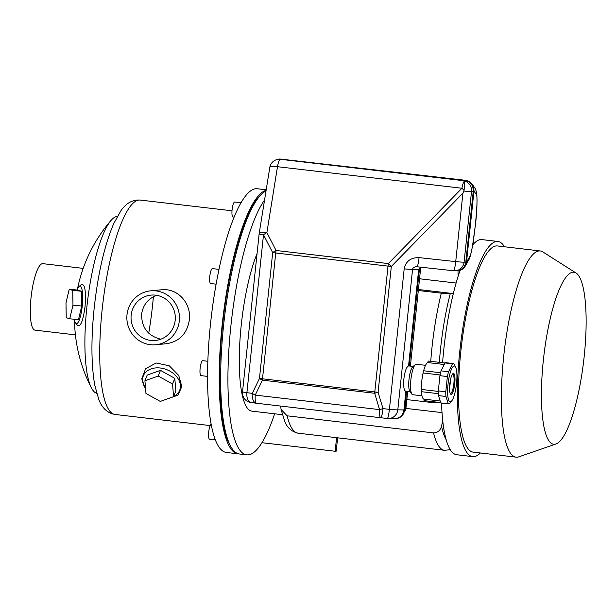 <?xml version="1.0" encoding="UTF-8"?>
<svg xmlns="http://www.w3.org/2000/svg" width="616" height="616" viewBox="0 0 616 616"><rect width="100%" height="100%" fill="white"/><g stroke="black" fill="none" stroke-linecap="round" stroke-linejoin="round"><path stroke-width="0.92" d="M274.62 413.798A132.763 30.777 -83.3 0 1 246.785 454.847L239.516 454A132.763 30.777 -83.3 0 1 223.616 325.132A132.763 30.777 -83.3 0 1 266.012 191.014M246.785 454.847A132.763 30.777 -83.3 0 1 230.885 325.98A132.763 30.777 -83.3 0 1 264.564 200M282.382 414.699L251.89 411.142A88.758 20.574 -83.3 0 1 241.256 324.986A88.758 20.574 -83.3 0 1 257.057 253.623M280.765 406.691A88.758 20.574 -83.3 0 1 280.526 406.044A88.758 20.574 96.7 0 0 280.765 406.691M77.085 290.005A18.803 4.089 95.4 0 1 79.064 286.525A18.803 4.089 95.4 0 1 82.321 305.243A18.803 4.089 95.4 0 1 75.622 323.023A18.803 4.089 95.4 0 1 74.328 319.242M81.489 291.237L77.993 290.09L69.223 289.266L65.981 302.88L66.235 317.656L69.731 318.803L78.502 319.635L81.743 306.013L81.489 291.237L72.719 290.413L69.223 289.266M173.658 396.488A19.558 14.391 -158.3 0 0 180.403 385.262A19.558 14.391 -158.3 0 0 155.617 367.937A19.558 14.391 -158.3 0 0 145.545 388.365M160.468 370.362L147.186 375.098L144.922 380.773L145.961 393.462L160.291 401.424L173.581 396.689L175.837 391.006L174.798 378.324L160.468 370.362L158.212 376.045L144.922 380.773M96.65 393.301A89.135 20.667 -83.3 0 1 91.453 387.941A89.135 20.667 -83.3 0 1 86.871 306.976A89.135 20.667 -83.3 0 1 111.019 220.428A89.135 20.667 -83.3 0 1 117.309 216.409M79.064 286.525L81.289 284.584C84.916 283.591 86.171 290.914 85.047 306.56C83.114 320.913 80.588 327.181 77.462 325.364L75.622 323.023M150.589 290.837L161.384 289.797C177.685 287.757 191.561 303.418 189.351 319.889C187.149 333.595 179.549 341.541 166.551 343.713L155.756 344.744A27.081 26.311 -95.5 0 0 179.333 320.844A27.081 26.311 -95.5 0 0 150.589 290.837A27.081 26.311 -95.5 0 0 126.981 320.297A27.081 26.311 -95.5 0 0 155.756 344.744M145.607 389.104L141.757 378.809L145.599 368.73L156.148 362.978L169.308 365.812L178.732 375.46L181.828 386.532L178.016 395.149L167.744 398.768M75.414 334.865L35.043 330.153A33.472 7.762 -83.3 0 1 31.031 297.659A33.472 7.762 -83.3 0 1 42.812 263.656L83.183 268.376M238.792 453.877A132.763 30.777 -83.3 0 1 238.061 453.83L226.434 452.467A132.763 30.777 -83.3 0 1 210.533 323.6A132.763 30.777 -83.3 0 1 257.234 188.742L266.204 189.79M238.061 453.83A132.763 30.777 -83.3 0 1 222.16 324.963A132.763 30.777 -83.3 0 1 266.127 190.298M260.16 195.572A130.954 30.361 96.7 0 0 222.592 324.925A130.954 30.361 96.7 0 0 230.854 446.492M175.183 320.358A22.784 22.137 -95.5 0 0 150.997 295.11A22.784 22.137 -95.5 0 0 131.139 319.904A22.784 22.137 -95.5 0 0 155.34 340.471A22.784 22.137 -95.5 0 0 175.183 320.358M156.518 295.295C147.971 298.745 142.997 305.051 141.603 314.214C141.549 327.596 147.94 335.936 160.791 339.224M173.581 396.689L172.542 383.999L174.798 378.324M172.542 383.999L158.212 376.045M69.731 318.803L72.973 305.19L81.743 306.013M72.973 305.19L72.719 290.413M240.941 202.749L234.742 202.025A7.523 1.74 96.7 0 0 232.14 209.294A7.523 1.74 96.7 0 0 232.994 216.963A7.523 1.74 96.7 0 0 233.087 216.963M218.95 269.369L212.451 268.607A7.523 1.74 96.7 0 0 209.84 275.876A7.523 1.74 96.7 0 0 210.703 283.553A7.523 1.74 96.7 0 0 210.787 283.553M207.877 361.276L202.772 360.676A7.523 1.74 96.7 0 0 200.169 367.945A7.523 1.74 96.7 0 0 201.024 375.621A7.523 1.74 96.7 0 0 201.116 375.621M211.234 424.308A7.523 1.74 96.7 0 0 208.739 431.87A7.523 1.74 96.7 0 0 209.632 439.247A7.523 1.74 96.7 0 0 209.725 439.247M280.742 406.075L281.042 409.447L287.133 415.815L433.548 432.909C437.768 432.732 440.425 430.461 441.51 426.11L442.758 420.959M405.913 408.393L442.018 412.612M418.433 289.512L453.307 293.586M419.565 278.771L456.094 283.037M458.135 276.245L457.981 270.77M418.333 290.513L441.302 293.193L453.253 293.809M406.868 399.599L429.837 402.287L440.802 402.918A20.313 4.705 96.7 0 0 441.202 403.041L448.664 403.911A20.313 4.705 -83.3 0 1 448.263 403.796L440.802 402.918L438.469 395.603L445.938 396.473A20.313 4.705 -83.3 0 1 445.784 391.784L438.322 390.914A20.313 4.705 96.7 0 0 438.469 395.603M584.207 356.256A86.617 20.082 96.7 0 0 575.991 272.973A86.617 20.082 96.7 0 0 543.843 355.879A86.617 20.082 96.7 0 0 556.017 443.967A86.617 20.082 96.7 0 0 584.207 356.256M504.466 246.77A108.316 25.11 96.7 0 0 497.867 241.457L481.874 239.593A108.316 25.11 96.7 0 0 472.703 244.937M460.098 270.339A108.316 25.11 96.7 0 0 442.588 362.716M441.541 403.08A108.316 25.11 96.7 0 0 456.741 454.754L472.734 456.625A108.316 25.11 96.7 0 0 480.38 452.976M497.867 241.457A108.316 25.11 96.7 0 0 460.352 346.13A108.316 25.11 96.7 0 0 472.734 456.625M575.991 272.973L542.796 251.898A103.804 24.062 96.7 0 0 540.217 250.951L497.343 245.938A103.804 24.062 96.7 0 0 461.392 346.254A103.804 24.062 96.7 0 0 473.257 452.144L516.131 457.149A103.804 24.062 96.7 0 0 518.865 456.826L556.017 443.967M540.217 250.951A103.804 24.062 96.7 0 0 504.273 351.259A103.804 24.062 96.7 0 0 516.131 457.149M445.784 391.784L447.385 376.545A20.313 4.705 -83.3 0 1 448.533 371.741L452.467 363.817A20.313 4.705 -83.3 0 1 453.376 363.571A20.313 4.705 -83.3 0 1 453.769 363.694L455.902 367.76A18.049 4.189 96.7 0 0 454.724 366.066A18.049 4.189 96.7 0 0 448.155 383.075A18.049 4.189 96.7 0 0 450.388 401.825A18.049 4.189 96.7 0 0 452.082 400.423A18.049 4.189 96.7 0 0 456.433 384.376A18.049 4.189 96.7 0 0 455.902 367.76M448.533 371.741L441.071 370.863A20.313 4.705 96.7 0 0 439.924 375.675L438.322 390.914M452.467 363.817L445.006 362.947L441.071 370.863M447.385 376.545L439.924 375.675M448.263 403.796L445.938 396.473M452.082 400.423L449.565 403.665A20.313 4.705 -83.3 0 1 448.664 403.911M453.376 363.571L445.915 362.701A20.313 4.705 96.7 0 0 445.006 362.947M444.236 364.503L427.789 362.585A18.426 4.274 -83.3 0 0 423.631 370.77M440.07 374.959L423.1 372.973A18.426 4.274 -83.3 0 0 421.367 389.435L421.159 391.661L438.361 393.67M438.322 391.422L421.367 389.435M440.201 401.031L423.947 399.137A18.426 4.274 -83.3 0 1 421.452 391.699M423.947 399.137L424.016 400.631L440.694 402.579M440.571 372.749L423.385 370.74L423.1 372.973M444.983 362.993L428.205 361.03L427.789 362.585M453.376 373.427A10.534 2.441 -83.3 0 1 454.577 385.169A10.534 2.441 -83.3 0 1 450.512 393.978A10.534 2.441 -83.3 0 1 449.849 383.606A10.534 2.441 -83.3 0 1 452.883 373.666A10.534 2.441 -83.3 0 1 453.376 373.427M449.58 387.264A9.779 2.264 96.7 0 0 450.427 379.98M452.483 374.105A9.779 2.264 -83.3 0 1 452.567 374.089A9.779 2.264 -83.3 0 1 452.683 374.089A9.779 2.264 -83.3 0 1 453.83 383.83A9.779 2.264 -83.3 0 1 450.527 393.516A9.779 2.264 -83.3 0 1 450.412 393.516A9.779 2.264 -83.3 0 1 450.227 393.462M421.983 395.803L412.705 394.717A15.346 3.557 -83.3 0 1 411.912 394.178A15.346 3.557 -83.3 0 1 410.864 379.826A15.346 3.557 -83.3 0 1 415.369 364.572A15.346 3.557 -83.3 0 1 416.262 364.233L425.541 365.319M411.912 394.178L409.871 391.437A12.79 2.965 -83.3 0 1 409.001 379.479A12.79 2.965 -83.3 0 1 412.751 366.774L415.369 364.572M413.143 366.443L408.701 365.927A12.79 2.965 96.7 0 0 408.554 365.927C406.452 366.843 404.889 371.163 403.88 378.879C403.28 386.27 403.896 390.421 405.721 391.329L410.171 391.845M406.006 407.569L403.38 413.913L404.62 410.048L406.575 391.43M457.465 270.794C460.868 270.601 463.471 269.03 465.265 266.081L468.537 260.345A9.779 9.556 29.6 0 0 469.723 256.564C473.281 251.667 479.086 196.45 476.268 194.31L473.974 191.129C474.02 185.177 471.217 181.574 465.55 180.319L279.702 158.974M395.58 418.626C398.983 418.426 401.586 416.855 403.38 413.913M473.981 191.029L472.287 184.323L469.392 181.605L466.212 180.411L463.255 180.657L280.411 159.305A9.779 9.54 -103.6 0 0 277.154 159.506A9.779 9.779 0 0 0 269.793 167.452A9.779 2.017 9.1 0 1 277.485 166.705A9.779 2.264 -83.3 0 1 280.411 159.305L277.154 159.506M476.268 194.31A9.779 9.694 -34.8 0 0 474.613 187.664A9.779 9.694 -34.8 0 0 474.574 187.618C475.283 188.096 476.022 190.267 476.792 194.132C477.285 202.356 476.861 212.366 475.521 224.155L472.51 246.054C470.478 256.826 469.384 258.913 468.53 260.36A9.779 9.556 29.6 0 0 468.537 260.345M465.265 266.081L466.505 262.224L473.974 191.129L473.265 191.199C473.311 185.247 470.508 181.643 464.841 180.38L279.741 158.974M387.387 418.472A9.779 9.448 -88.6 0 0 388.18 418.526L396.119 418.572C400.931 417.756 403.765 414.884 404.627 409.94L397.805 409.863A9.779 0.477 -174 0 1 389.42 409.332A9.779 1.063 96.2 0 1 387.364 418.472A9.779 1.063 96.2 0 1 387.341 418.464L380.95 417.771M420.574 267.375L419.396 269.438L409.247 365.989M251.174 402.564A9.779 5.328 -82.8 0 1 251.028 402.548A9.779 5.328 -82.8 0 1 246.908 392.685L252.321 393.37A9.779 5.328 97.2 0 0 256.441 403.234A9.779 5.328 97.2 0 0 256.51 403.241L380.85 417.763A9.779 2.264 96.7 0 1 379.556 409.625L255.24 395.102A9.779 2.495 -154.5 0 1 252.321 393.37L259.467 378.424A9.779 2.495 25.5 0 0 262.385 380.157A9.779 2.264 -83.3 0 1 262.508 378.801L374.79 391.922A9.779 2.264 96.7 0 0 374.667 393.27L379.556 409.625A9.779 0.847 -16.6 0 0 382.99 408.631L389.42 409.332L404.188 268.853C405.813 261.246 410.772 257.503 419.057 257.627L455.717 261.615A9.779 1.063 96.2 0 1 453.653 270.755A9.779 9.779 0 0 0 454.469 270.809L458.004 270.747C462.816 269.931 465.65 267.059 466.512 262.116L464.094 262.147A9.779 9.448 91.4 0 1 454.469 270.809L454.469 270.809A9.779 9.448 91.4 0 1 453.676 270.755M420.366 267.136L418.68 269.538L408.554 365.927M404.188 268.853A9.779 0.477 6 0 0 412.566 269.385L419.396 269.469L420.843 267.19M395.41 418.641C400.223 417.825 403.057 414.953 403.919 410.01L405.882 391.345M463.902 191.045A9.779 0.477 -174 0 0 471.517 191.499L464.094 262.147A9.779 0.477 6 0 1 455.717 261.615L462.909 193.17L464.079 190.329L461.938 188.25A9.779 2.264 -83.3 0 1 464.195 181.335L463.686 180.773A9.779 9.425 80.2 0 1 471.517 191.499L473.265 191.199L465.804 262.185C464.941 267.128 462.108 270 457.295 270.817M269.793 167.452L259.197 233.387A9.779 2.017 -170.9 0 1 266.89 232.632L277.485 166.705L461.938 188.25L388.357 263.586A9.779 2.264 96.7 0 0 388.011 266.112A9.779 0.477 6 0 0 391.322 266.466L388.357 263.586L276.068 250.473A9.779 2.949 152.8 0 0 272.688 252.614A9.779 0.477 6 0 0 275.729 252.991A9.779 2.264 -83.3 0 1 276.068 250.473L266.89 232.632A9.779 2.949 152.8 0 0 263.502 234.773L246.908 392.685A9.779 0.477 -174 0 1 242.527 391.822A9.779 9.779 0 0 0 251.028 402.548L256.441 403.234A9.779 9.779 0 0 0 256.533 403.241A9.779 2.264 96.7 0 0 256.587 403.249L380.796 417.756M256.533 403.241A9.779 2.264 96.7 0 1 255.24 395.102L262.385 380.157L374.667 393.27A9.779 0.847 -16.6 0 0 378.101 392.276A9.779 0.477 -174 0 1 374.79 391.922L388.011 266.112L275.729 252.991L262.508 378.801A9.779 0.477 -174 0 1 259.467 378.424L272.688 252.614L263.502 234.773A9.779 0.477 -174 0 1 259.128 233.911L242.527 391.822M462.909 193.17L391.322 266.466L378.101 392.276L382.99 408.631A9.779 1.063 96.2 0 1 380.927 417.771A9.779 1.063 96.2 0 1 380.904 417.771L387.364 418.472A9.779 9.779 0 0 0 388.18 418.526L388.18 418.526A9.779 9.448 -88.6 0 0 397.805 409.863L412.566 269.385C412.905 267.721 414.237 266.844 416.57 266.743L417.001 266.774A9.779 1.063 96.2 0 1 416.978 266.767L416.57 266.743M464.195 181.335A9.741 1.047 95.2 0 1 464.079 190.329M419.057 257.627A9.779 1.063 96.2 0 1 417.001 266.774L453.653 270.755A9.779 1.063 96.2 0 1 453.63 270.755L417.024 266.774M463.686 180.773L463.255 180.657M336.582 437.691L335.158 451.258L336.221 451.158L337.622 437.814M261.962 442.704L335.158 451.258M102.141 309.702A107.939 25.025 -83.3 0 1 140.109 200.054C132.64 199.561 126.257 203.088 120.967 210.626L113.667 223.747C104.481 245.353 97.975 273.566 94.156 308.362C91.006 339.231 91.222 364.888 94.795 385.323L98.876 399.769C102.287 408.323 107.684 413.228 115.069 414.468A107.939 25.025 -83.3 0 1 102.141 309.702M153.392 296.696A106.137 24.602 -83.3 0 1 148.733 333.179M281.042 409.447L284.761 421.275C287.071 427.627 291.53 431.6 298.129 433.202A105.305 24.417 -83.3 0 1 287.133 415.815M433.548 432.909A105.305 24.417 96.7 0 0 444.544 450.304L298.129 433.202M441.302 293.193A105.305 24.417 96.7 0 0 430.738 361.33M429.799 401.309A105.305 24.417 96.7 0 0 429.837 402.287M441.51 426.11A99.091 22.969 96.7 0 0 446.223 439.832M450.204 293.863A99.091 22.969 96.7 0 0 439.347 362.339M438.7 402.348A99.091 22.969 96.7 0 0 438.738 402.949M404.62 410.048L405.998 407.623L407.692 391.553M410.364 366.12L420.751 267.244L410.387 366.12M469.723 256.564L466.505 262.224M111.019 220.428A150.435 150.435 0 0 0 77.485 289.012M74.544 320.335A150.435 150.435 0 0 0 91.453 387.941M232.001 210.78L140.109 200.054M210.21 425.587L115.069 414.468M232.994 216.963L234.065 217.086M210.703 283.553L216.085 284.176M201.024 375.621L207.607 376.391M209.632 439.247L215.446 439.924M474.428 243.043L473.142 242.334M450.288 449.688L444.544 450.304M407.707 391.56L405.259 410.495M472.287 184.323L474.613 187.664M259.197 233.387A9.779 9.779 0 0 0 259.128 233.911"/></g></svg>
